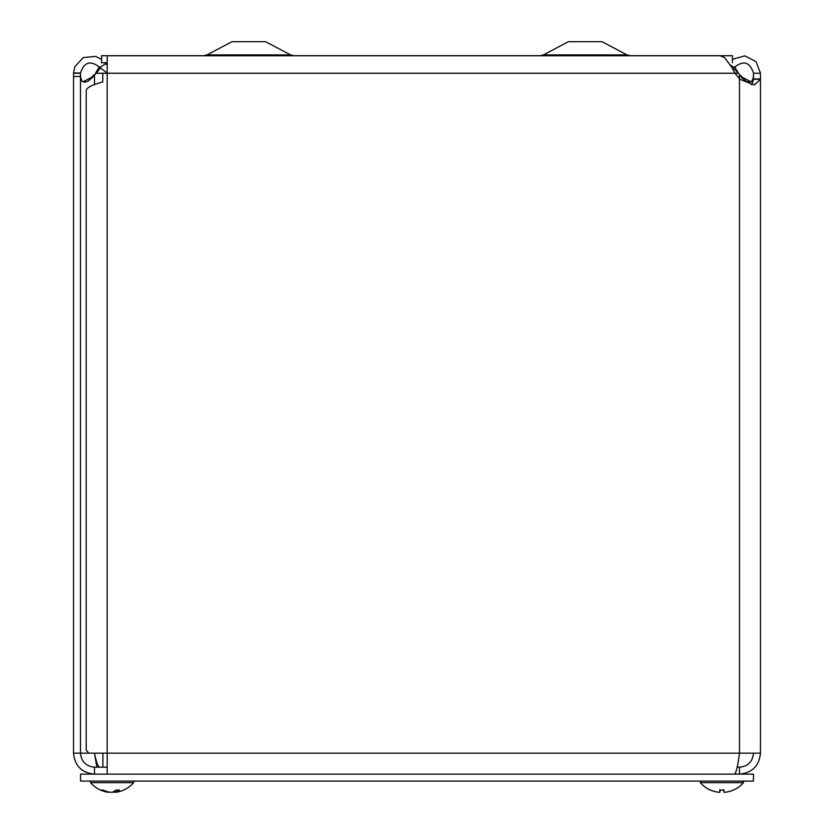 <?xml version="1.0" encoding="UTF-8"?>
<svg xmlns="http://www.w3.org/2000/svg" width="834" height="834" viewBox="0 0 834 834"><rect width="100%" height="100%" fill="white"/><g stroke="black" fill="none" stroke-linecap="round" stroke-linejoin="round"><path stroke-width="1.25" d="M732.419 62.727L732.419 55.722L101.581 55.722L101.581 62.727L107.19 62.727M540.14 55.722L543.414 54.908L568.402 41.7L602.044 41.7L627.032 54.908L630.306 55.722M290.586 54.908L206.968 54.908L203.694 55.722L206.968 54.908L231.956 41.7L265.598 41.7L290.586 54.908L293.86 55.722M107.19 72.954L99.819 67.502C90.677 60.027 84.234 61.883 80.491 73.079L80.491 76.499L73.538 76.499L73.538 73.246L80.491 73.246M104.959 62.727L105.647 63.707L99.819 67.502M105.647 63.707L107.19 65.333M73.538 73.246L74.779 66.762L83.202 57.609L95.587 56.389L101.581 59.35M753.509 74.549L753.311 77.687L751.861 81.336L749.412 82.212L746.076 81.336L741.812 77.687L738.424 73.246L734.994 73.246L731.554 66.981L724.683 57.682L720.263 55.784L107.19 55.774L107.19 753.154L760.462 753.154L760.462 78.959L753.509 78.959L753.509 73.246L760.462 73.246L760.462 79.24L754.29 85.016L739.789 79.24L734.994 73.246L102.78 73.246L102.78 81.951C92.459 84.734 86.945 87.518 86.215 90.301L86.215 750.11L88.727 753.154L107.19 753.154L107.19 774.129M753.509 73.246C749.849 61.914 743.407 60.006 734.181 67.502L730.417 65.052M734.181 67.502L732.825 69.243M732.419 59.329L744.825 55.857L755.969 61.549L760.462 73.246M100.361 68.284L92.188 77.687L87.924 81.336L84.588 82.212L82.139 81.336L80.69 77.687L80.491 74.549M102.78 73.246L95.576 73.246L99.288 66.762M107.19 63.488L105.908 64.082M734.712 66.762L738.424 73.246L733.628 68.284M734.535 774.129C736.182 772.868 737.84 765.873 739.487 753.154L739.487 74.549L742.958 77.687L751.142 81.836M82.858 81.836L91.042 77.687L94.513 74.549L94.513 84.63M751.132 84.714L752.331 83.89L753.509 78.959M80.491 76.499L80.491 753.154L88.727 753.154M73.538 76.499L73.538 753.154L80.491 753.154C81.336 761.65 86.017 766.321 94.513 767.176L94.513 774.129C81.784 772.868 74.789 765.883 73.538 753.154M753.509 753.154C752.664 761.661 747.994 766.331 739.487 767.176L739.487 774.129C752.205 772.868 759.201 765.873 760.462 753.154M739.487 767.176L737.173 767.176M107.19 767.176L94.513 767.176M99.465 767.176C97.818 766.331 96.16 761.661 94.513 753.154L96.827 767.176M753.446 774.129L753.446 781.083L80.554 781.083L80.554 774.129L753.446 774.129M116.197 792.217L115.634 792.217L116.197 792.217A28.481 25.062 -100.6 0 0 116.249 792.217A28.481 25.062 -100.6 0 1 116.197 792.217L115.634 792.217A28.481 14.689 -95.8 0 0 119.502 790.079L115.884 790.079A28.481 13.302 95.7 0 1 112.069 792.217L110.005 792.217A28.481 24.28 -99.6 0 1 108.785 791.998L108.754 792.29M110.005 792.217A28.481 24.28 -99.6 0 1 103.249 790.079L101.195 790.079A28.481 25.062 100.6 0 0 107.94 792.217A28.481 25.062 100.6 0 0 107.982 792.217L108.556 792.217L108.003 791.82M112.121 792.217L114.175 792.217A28.481 24.28 99.6 0 0 115.405 791.998M90.562 781.083L90.562 782.678A28.492 28.492 0 0 0 107.94 792.217A28.492 28.492 0 0 1 90.562 782.678L133.628 782.678L133.628 781.083M719.898 789.642L719.825 790.079A28.481 0.792 95 0 0 719.857 792.217L720.044 790.152L719.857 792.217L718.345 792.217A28.481 28.366 -162.2 0 1 710.558 790.079L710.745 790.152A28.481 28.366 -162.2 0 0 718.345 792.217M724.068 792.279L725.465 792.217L723.954 792.217A28.481 0.792 -95 0 0 723.985 790.079L723.912 789.642M743.438 782.688A28.492 28.492 0 0 1 733.451 790.079L733.263 790.079A28.481 28.366 162.2 0 1 725.465 792.217A28.481 28.366 162.2 0 0 733.076 790.152L733.076 790.152M700.372 781.083L700.372 782.678L743.438 782.678L743.438 781.083M543.414 54.908L627.032 54.908M73.538 72.965L80.491 73.079M742.958 77.687L741.812 77.687M91.042 77.687L92.188 77.687M760.462 79.24L753.509 79.24M114.175 792.217L114.216 791.289M115.634 792.217L115.499 790.403M723.985 790.079L719.825 790.079M153.289 55.774L154.28 55.722M597.405 55.774L598.395 55.722M706.752 55.774L707.732 55.722M262.637 55.774L263.627 55.722M102.895 767.176L102.895 753.154M115.718 790.152L119.293 790.152M101.529 790.152L103.562 790.152M115.426 792.29L115.28 790.569M116.249 792.217A28.492 28.492 0 0 0 133.628 782.678M719.857 790.152L723.964 790.152M700.383 782.688A28.492 28.492 0 0 0 710.37 790.079"/></g></svg>

